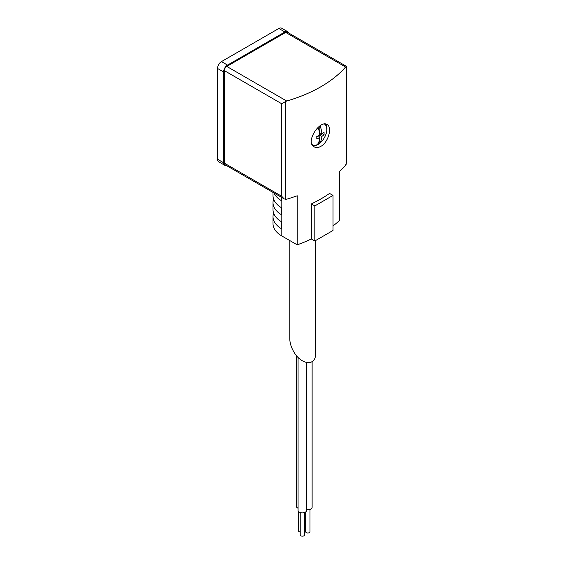 <?xml version="1.0" encoding="UTF-8"?>
<svg xmlns="http://www.w3.org/2000/svg" width="564" height="564" viewBox="0 0 564 564"><rect width="100%" height="100%" fill="white"/><g stroke="black" fill="none" stroke-linecap="round" stroke-linejoin="round"><path stroke-width="0.85" d="M316.785 136.967L317.701 136.446L319.753 137.63A21.411 12.366 0 0 1 316.764 138.878A20.84 12.034 -120 0 0 316.764 136.425A21.411 12.366 180 0 0 319.753 135.17A21.411 12.366 60 0 0 318.082 127.386M324.512 124.052A12.02 6.937 -60 0 1 326.077 133.753A12.02 6.937 -60 0 1 318.286 144.144A12.02 6.937 -60 0 1 312.273 144.737A12.02 6.937 -60 0 1 312.216 144.708L312.273 144.737M319.753 137.63A21.411 12.366 60 0 1 317.701 144.074A10.956 6.324 120 0 0 319.823 142.847A21.411 12.366 -120 0 0 321.875 136.403A21.411 12.366 0 0 0 324.046 134.676A20.84 12.034 -120 0 0 324.046 132.223A21.411 12.366 180 0 1 321.875 133.943A21.411 12.366 -120 0 0 320.084 125.814M319.823 125.991L319.823 132.766L321.875 133.943M321.875 136.403L319.823 135.219L319.823 142.847M285.673 101.478L286.716 101.026A133.09 76.838 180 0 0 345.605 67.024L346.479 66.369L287.386 32.247A3.433 1.981 120 0 0 285.673 32.423L226.777 66.425A3.433 1.981 120 0 0 224.352 70.627L281.725 103.755L285.673 101.478L285.673 199.332L286.716 199.177A133.09 76.838 0 0 0 297.207 195.771L297.207 244.846A133.09 76.838 0 0 0 311.335 238.988L314.818 240.99L333.028 230.479L333.028 195.419L329.552 193.417A133.09 76.838 180 0 1 311.335 203.928L311.335 238.988M333.028 225.917A133.09 76.838 0 0 0 339.704 220.312L339.704 171.23A133.09 76.838 0 0 0 345.605 165.174L346.479 162.876L346.479 66.369M320.888 146.344C328.586 142.248 332.351 126.928 327.106 124.545C319.922 119.512 304.807 142.297 314.226 146.859C316.15 147.888 318.371 147.719 320.888 146.344M315.551 240.567L315.551 353.593C316.059 366.607 301 365.112 293.562 351.414C291.109 347.064 289.847 342.834 289.79 338.717L289.79 240.567M273.97 192.98A30.054 17.35 0 0 0 281.126 200.495L281.126 197.118M273.632 199.155A30.054 17.35 0 0 0 273.011 202.659A30.054 17.35 0 0 0 281.126 214.517L281.126 207.51A30.054 17.35 180 0 1 273.011 195.652L273.011 192.43M273.632 213.178A30.054 17.35 0 0 0 273.011 216.682A30.054 17.35 0 0 0 281.126 228.54L281.126 221.532A30.054 17.35 180 0 1 273.011 209.674L273.011 202.659M273.011 216.682L273.011 223.696A30.054 17.35 0 0 0 281.817 235.963L297.207 244.846M224.352 70.627L224.352 163.172A3.433 1.981 120 0 0 225.057 164.744L284.15 198.859L281.725 196.3L224.352 163.172M285.673 199.332L284.15 198.859M314.818 240.99L314.818 205.938L311.335 203.928M314.818 205.938L333.028 195.419M298.074 357.393L298.074 510.385A4.293 2.482 0 0 0 302.367 512.866A4.293 2.482 0 0 0 306.661 510.385L306.661 362.603M306.661 509.616A4.293 2.482 0 0 0 312.125 507.233L312.125 361.714M296.255 355.341L296.255 506.176A4.293 2.482 0 0 0 298.074 508.206M300.224 512.535L300.224 534.926A2.143 1.241 0 0 0 300.852 535.8A2.143 1.241 0 0 0 303.192 536.068A2.143 1.241 0 0 0 304.518 534.926L304.518 512.535M305.688 511.957L305.688 531.767A2.143 1.241 0 0 0 306.315 532.649A2.143 1.241 0 0 0 308.656 532.917A2.143 1.241 0 0 0 309.981 531.767L309.981 509.377M298.398 511.329L298.398 530.717A2.143 1.241 0 0 0 299.026 531.591A2.143 1.241 0 0 0 300.224 531.944M323.496 139.068A12.88 7.438 -60 0 1 317.849 144.595A12.88 7.438 -60 0 1 312.935 145.766M325.59 124.059A12.88 7.438 -60 0 1 324.998 136.467M319.823 135.219L322.404 133.724L324.046 134.676M288.676 32.994A5.584 3.222 120 0 0 287.703 31.704A5.584 3.222 120 0 0 284.912 31.979L227.539 65.107A5.584 3.222 120 0 0 223.591 71.945L223.591 162.735A5.584 3.222 120 0 0 224.747 165.287A5.584 3.222 120 0 0 226.347 165.485M287.703 31.704L281.633 28.2A5.584 3.222 120 0 0 278.842 28.475L221.462 61.603A5.584 3.222 120 0 0 217.521 68.441L217.521 159.231A5.584 3.222 120 0 0 218.677 161.783L224.747 165.287M346.127 66.573L346.127 164.427M281.817 235.963L281.817 197.513M286.716 101.026L226.777 66.425M345.605 67.024L285.673 32.423M281.725 103.755L281.725 196.3M278.842 28.475L284.912 31.979M221.462 61.603L227.539 65.107M217.521 68.441L223.591 71.945M217.521 159.231L223.591 162.735"/></g></svg>
